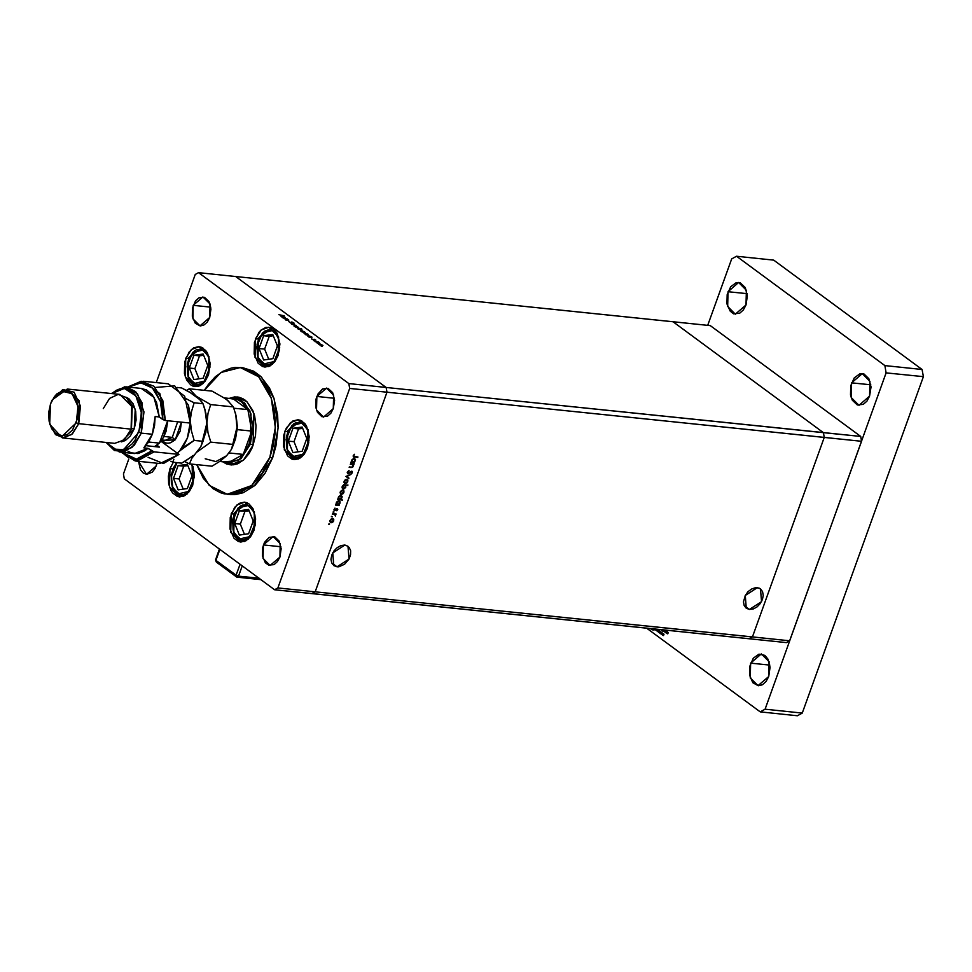 <?xml version="1.0" encoding="UTF-8"?>
<svg xmlns="http://www.w3.org/2000/svg" width="972" height="972" viewBox="0 0 972 972"><rect width="100%" height="100%" fill="white"/><g stroke="black" fill="none" stroke-linecap="round" stroke-linejoin="round"><path stroke-width="1.46" d="M673.013 321.72L823.393 432.613L824.268 437.424L752.437 636.952L749.193 638.738L786.433 642.589L274.639 589.7L124.258 478.807L274.639 589.7L277.895 587.926L315.135 591.778L386.965 392.251L349.726 388.399L277.895 587.926L349.726 388.399L348.851 383.576L386.103 387.427L235.71 276.534L198.47 272.682L348.851 383.576L198.47 272.682L195.226 274.469L156.285 382.628L195.226 274.469L198.47 272.682L235.71 276.534L386.103 387.427L235.71 276.534L710.265 325.571L860.645 436.464L861.52 441.276L789.677 640.803L786.433 642.589L789.677 640.803L752.437 636.952L749.193 638.738L311.891 593.552L315.135 591.778L386.965 392.251L386.103 387.427L348.851 383.576L349.726 388.399L386.965 392.251L386.103 387.427L386.965 392.251L315.135 591.778L277.895 587.926L274.639 589.7L311.891 593.552L315.135 591.778L311.891 593.552L315.135 591.778L789.677 640.803L861.52 441.276L824.268 437.424L752.437 636.952L749.193 638.738L752.437 636.952L315.135 591.778L386.965 392.251L861.52 441.276L860.645 436.464L823.393 432.613L824.268 437.424L752.437 636.952L824.268 437.424L386.965 392.251L386.103 387.427L860.645 436.464L710.265 325.571L673.013 321.72L823.393 432.613L824.268 437.424L823.393 432.613L386.103 387.427L235.71 276.534L673.013 321.72L823.393 432.613L673.013 321.72M239.926 398.593L245.309 400.282L239.331 398.544M238.675 397.159L233.572 398.022L238.675 397.159M229.088 398.435L237.302 396.94L247.143 401.898L253.923 413.525L253.109 445.152L251.93 448.116L249.051 453.511L243.668 459.926L237.447 463.851L233.086 464.895L226.646 464.009L222.552 461.749L230.291 464.871L243.389 460.181L253.109 445.152L255.502 435.565L256.037 425.578L254.652 416.04L252.72 410.354L246.767 401.533L242.976 398.751L238.845 397.183L234.507 396.928L229.088 398.435M227.29 494.311L230 494.602L254.457 485.818L272.61 457.776L269.851 457.496L251.699 485.538L227.241 494.311L209.272 485.441L196.672 464.652L203.452 478.418L213.014 488.624L220.45 492.707L224.374 493.861L232.466 494.347L240.606 492.391L252.222 485.077L262.258 473.109L269.851 457.496L272.61 457.776L265.016 473.388L254.98 485.368L243.365 492.67L235.224 494.627L229.963 494.59M231.251 513.751L236.949 504.942L244.64 502.184L254.385 511.904L253.911 530.469L250.545 536.763L245.977 540.845L240.886 542.06L238.383 541.525L233.96 538.269L229.951 529.023L230.194 517.456L234.604 507.445L239.185 503.375L244.276 502.147L246.767 502.682L249.111 503.97L252.951 508.55L255.624 518.975L253.911 530.469L248.212 539.278L240.521 542.036L230.777 532.304L231.251 513.751L233.875 514.03L231.251 513.751M170.003 468.589L173.393 462.247L170.003 468.589L172.627 468.856L170.003 468.589L168.363 476.171L168.703 483.862L170.963 490.508L172.712 493.108L177.135 496.364L179.638 496.899L184.729 495.684L189.297 491.601L192.663 485.295L186.964 494.116L179.273 496.874L169.529 487.142L170.003 468.589M192.104 464.179L192.663 485.295L194.376 473.814L192.104 464.179M185.786 358.291L191.496 349.47L199.175 346.712L208.919 356.445L208.445 374.998L205.092 381.303L200.511 385.374L197.984 386.37L192.93 386.066L190.585 384.778L186.745 380.198L184.486 373.564L184.729 361.985L189.151 351.986L193.732 347.903L198.823 346.688L201.313 347.223L205.736 350.479L207.486 353.079L210.171 363.516L208.445 374.998L202.747 383.806L195.056 386.564L185.312 376.844L185.786 358.291L188.422 358.559L185.786 358.291M255.502 338.742L261.201 329.933L268.892 327.175L278.636 336.895L278.162 355.448L274.797 361.754L270.228 365.837L265.137 367.052L262.634 366.517L258.212 363.261L254.202 354.015L254.445 342.436L258.868 332.436L261.043 330.067L265.964 327.37L271.03 327.673L275.453 330.942L277.202 333.542L279.875 343.967L278.162 355.448L272.464 364.269L264.773 367.027L255.029 357.295L255.502 338.742L258.127 339.009L255.502 338.742M284.845 431.325L290.543 422.516L298.234 419.758L307.978 429.478L307.504 448.043L304.139 454.349L299.57 458.42L294.48 459.635L291.977 459.1L287.554 455.844L283.545 446.598L283.788 435.031L286.339 427.947L292.779 420.949L297.869 419.734L300.372 420.269L304.795 423.525L306.545 426.125L309.218 436.55L307.504 448.043L301.806 456.852L294.115 459.61L284.371 449.89L284.845 431.325L287.469 431.604L284.845 431.325M193.234 305.342L202.966 296.922L210.049 304.005L209.709 317.492L207.267 322.084L203.938 325.049L200.232 325.936L195.202 323.178L192.286 316.447L192.456 308.027L195.676 300.761L199.005 297.797L204.521 297.298L209.004 301.551L210.96 309.145L209.709 317.492L199.977 325.912L192.881 318.84L193.234 305.342L210.778 307.152L193.234 305.342M263.4 544.891L273.144 536.483L280.228 543.555L279.875 557.053L277.433 561.634L274.104 564.598L268.588 565.097L265.38 562.727L262.452 556.008L262.634 547.588L264.481 542.437L269.171 537.346L274.687 536.848L279.183 541.112L281.127 548.694L279.875 557.053L270.143 565.461L263.06 558.39L263.4 544.891L280.944 546.714L263.4 544.891M157.039 463.255L155.192 468.358L152.252 472.21L146.808 474.336L143.285 473.024L140.503 469.695L138.522 461.348L146.541 474.324L156.273 465.904L157.039 463.255M316.836 396.491L326.568 388.071L333.651 395.142L333.311 408.641L330.869 413.222L327.54 416.186L322.024 416.684L317.528 412.432L315.888 407.596L316.058 399.176L317.917 394.025L322.607 388.934L328.123 388.435L332.618 392.7L334.562 400.282L333.311 408.641L323.579 417.061L316.483 409.977L316.836 396.491L334.38 398.301L316.836 396.491M350.309 464.276L354.027 464.118L352.581 467.289L349.167 467.459L351.998 467.095L352.921 466.11L352.666 464.677L350.309 464.276L352.642 464.665L352.921 466.11L351.84 467.131L349.349 466.937L350.965 467.641L353.322 466.244L353.201 464.567L354.027 464.118L350.309 464.276M348.049 473.935L347.247 472.477L348.766 470.63L347.769 472.416L348.243 473.425L351.147 471.311L352.35 471.481L351.038 474.166L351.621 471.699L348.049 473.935L351.621 471.699L351.038 474.166L352.399 472.72L351.791 471.177L347.988 473.315L349.033 470.509L347.344 472.161L348.049 473.935M345.935 476.402L350.187 474.773L346.907 476.474L348.778 478.698L345.935 476.402L348.778 478.698L346.907 476.474L350.187 474.773L345.935 476.402M346.712 479.33L347.83 480.204L347.672 481.93L344.793 483.619L343.942 481.966L345.182 479.828L346.712 479.33L344.1 481.322L344.489 483.449L346.603 483.242L347.757 481.699L347.757 480.034L346.712 479.33M342.849 490.058L343.967 490.933L343.809 492.658L340.929 494.347L340.079 492.695L341.318 490.556L343.031 490.666L342.885 490.058L340.249 492.051L340.625 494.177L342.739 493.97L343.894 492.427L343.894 490.763L342.849 490.058M338.693 504.82L339.155 505.404L335.632 505.039L336.81 501.965L338.815 500.774L340.164 501.929L339.495 504.14L338.693 504.82L340.018 503.192L338.997 500.787L336.373 502.791L336.421 504.59L335.632 505.039L339.155 505.404L338.693 504.82M328.658 524.236L329.484 524.042L328.658 524.236M332.618 518.465L333.736 519.352L333.578 521.065L330.699 522.754L329.885 520.895L331.464 518.732L332.618 518.465L330.018 520.47L330.395 522.596L332.509 522.389L333.663 520.846L333.663 519.17L332.618 518.465M331.343 516.764L332.181 516.569L331.343 516.764M332.351 514.139L336.069 513.994L335.291 515.986L334.83 514.54L332.351 514.139L334.927 514.601L335.291 515.986L336.069 513.994L332.351 514.139M333.019 512.098L333.858 511.916L333.019 512.098M337.126 508.575L337.721 509.522L336.774 510.762L337.041 509.109L335.158 510.519L334.016 510.178L334.951 508.113L334.781 510.093L337.126 508.575L336.774 510.762L337.661 509.729L337.126 508.575M340.637 499.341L342.557 500.082L337.6 499.572L338.778 496.485L340.978 495.307L342.132 496.461L341.451 498.66L340.637 499.341L341.998 497.713L340.978 495.307L338.341 497.324L338.402 499.11L337.6 499.572L342.557 500.082L340.637 499.341M343.481 485.125L347.964 485.052L345.716 485.356L345.607 487.58L343.541 489.171L341.986 487.859L343.043 485.429L342.144 486.765L343.165 489.171L345.789 487.154L345.716 485.356L347.964 485.052L343.481 485.125M353.978 462.344L354.452 462.939L350.916 462.575L352.107 459.489L354.294 458.31L355.448 459.464L354.792 461.664L353.978 462.344L355.315 460.716L354.294 458.31L351.67 460.327L351.718 462.113L350.916 462.575L354.452 462.939L353.978 462.344M353.796 455.674L354.063 456.476L357.963 456.925L353.541 456.889L353.249 455.759L354.367 454.252L353.492 456.852L357.769 457.448L353.48 456.354L354.513 457.107L353.201 456.318L353.796 455.674M123.383 473.996L128.778 459.027L123.383 473.996L124.258 478.807L123.383 473.996M283.897 318.634L287.105 318.755L288.818 320.201L285.89 320.092L288.004 319.654L283.897 318.634L288.004 319.654L285.561 319.861L287.688 320.286L288.818 320.189L287.105 318.755L283.897 318.634M291.041 323.154L288.672 321.55L290.118 322.765L291.697 322.011L294.127 323.178L292.05 322.254L291.041 323.154L292.135 322.267L293.811 322.789L291.794 322.024L290.725 322.911L288.672 321.55L291.041 323.154M291.479 324.223L293.763 323.664L292.414 324.296L296.205 325.474L291.479 324.223L296.205 325.474L292.414 324.296L293.763 323.664L291.479 324.223M294.941 325.656L298.598 327.479L295.342 326.981L294.091 326.106L294.941 325.656L294.03 325.851L294.492 326.483L298.598 327.479L294.941 325.656M301.648 330.602L305.305 332.412L302.037 331.914L300.798 331.051L301.648 330.602L300.737 330.796L301.199 331.416L305.305 332.412L301.648 330.602M311.915 337.466L309.363 337.406L307.468 335.705L311.842 336.98L308.367 335.547L307.456 335.741L309.363 337.406L311.915 337.466M321.258 346.214L322.157 346.445L321.258 346.214M319.351 343.651L323.008 345.473L319.739 344.975L318.5 344.1L319.351 343.651L318.439 343.857L318.901 344.477L323.008 345.473L319.351 343.651M316.58 342.764L317.48 342.995L316.58 342.764M315.05 341.597L318.257 341.731L319.448 342.642L315.05 341.597L319.448 342.642L318.257 341.731L315.05 341.597M313.725 340.662L314.624 340.88L313.725 340.662M314.065 339.179L315.864 340.176L314.406 339.422L313.749 340.03L311.623 338.936L313.494 339.799L314.065 339.179L313.409 339.787L311.635 338.912L313.749 340.03L314.406 339.422L315.876 340.151L314.065 339.179L313.762 340.03L314.065 339.179M308.464 334.939L305.949 334.89L304.345 333.019L308.294 334.344L304.042 333.214L305.949 334.89L308.464 334.939M297.541 328.269L301.514 328.475L299.777 328.5L301.794 329.569L301.575 330.213L297.432 328.475L302 330.006L299.777 328.5L301.514 328.475L297.541 328.269M285.391 317.905L282.84 317.844L280.944 316.143L285.185 317.309L280.932 316.179L282.84 317.844L285.391 317.905M278.879 314.685L284.152 315.754L278.879 314.685M243.061 367.793L253.704 371.158L260.763 376.371L269.548 388.047L273.861 397.973L277.603 415.129L278.138 427.437L275.963 446.014L272.61 457.776L278.138 427.874L274.116 398.739L261.468 377.051L243.109 367.793L240.388 367.513M204.351 390.294L220.948 372.519L240.351 367.513L258.71 376.759L271.358 398.447L275.38 427.595L269.851 457.496L273.205 445.723L275.052 433.391L275.319 420.949L273.983 408.896L271.103 397.694L266.79 387.767L258.005 376.079L250.946 370.867L243.219 367.963L235.127 367.477L231.044 368.157L223.001 371.304L215.359 376.747L208.445 384.268L204.351 390.294M231.506 464.92L226.84 463.061L231.676 464.956M233.207 463.802L238.808 463.243L230.789 463.34M322.437 345.157L321.683 345.607L318.974 344.027L321.611 344.501L318.974 344.112L322.449 345.194M311.137 336.713L310.724 337.551L308.002 335.935L310.906 336.555L308.075 335.85L310.177 337.235L311.429 337.296L311.137 336.713M307.723 334.186L307.31 335.024L304.588 333.408L307.492 334.04L304.588 333.396L306.763 334.72L308.015 334.769L307.723 334.186M304.734 332.096L303.981 332.558L301.271 330.978L304.187 331.598L301.271 331.063L304.746 332.145M298.319 329.022L298.659 328.39L301.454 329.812L298.246 329.216L301.454 329.824L299.279 328.5L298.04 328.439L298.319 329.022M297.711 326.811L297.286 327.613L294.577 326.033L297.481 326.653L294.577 326.021L296.739 327.321L297.954 327.382L297.711 326.811M291.393 323.154L291.794 322.024L291.393 323.154M291.479 323.129L291.746 322.376L291.479 323.129M288.283 320.323L288.49 319.739L288.283 320.323M284.614 317.151L284.201 317.99L281.479 316.374L284.383 316.993L281.479 316.35L283.654 317.674L284.905 317.735L284.614 317.151M328.901 523.908L329.459 524.321L328.901 523.908M332.655 518.477L332.801 519.072L332.655 518.477M330.602 522.037L331.039 522.839L330.602 522.037M329.933 521.502L330.735 522.134L330.103 520.251L332.424 518.987L331.853 518.562L333.238 520.798L330.735 522.134L332.254 522.037L333.287 520.628L332.922 519.157L330.772 519.874L330.735 522.134M331.586 516.436L332.145 516.849L331.586 516.436M335.036 513.884L335.887 514.504L335.036 513.884M334.514 513.823L335.364 514.455L334.514 513.823M333.724 513.751L334.72 514.48L333.724 513.751M332.691 513.641L333.542 514.261L332.691 513.641M333.262 511.77L333.833 512.183L333.262 511.77M336.579 509.207L334.599 510.033L334.951 508.113L334.247 510.482L336.579 509.207M334.684 510.069L335.231 510.47L334.684 510.069M334.016 510.166L334.611 510.616L334.016 510.166M333.979 509.498L334.477 509.875M338.135 504.65L339.155 505.404L338.135 504.65L339.58 503.156L337.576 504.711L336.458 502.597L338.815 501.309L338.232 500.872L339.58 503.156L339.009 500.787L337.138 502.22L337.077 504.529L336.361 504.468L338.159 504.638M336.276 503.885L337.065 504.517M341.707 499.45L342.557 500.082L341.707 499.45M339.058 499.061L338.329 498.988L339.058 499.061L338.426 497.129L340.783 495.829L340.2 495.404L341.561 497.676L339.034 499.049L341.415 498.004L340.978 495.307L338.912 497.057L339.046 499.049L338.244 498.417M340.832 493.618L341.269 494.42L340.832 493.618M340.164 493.083L340.965 493.715L340.334 491.832L342.654 490.568L342.083 490.143L343.152 490.751L343.456 492.379L340.965 493.715L343.128 493.011L343.468 491.164L342.083 490.641L340.674 492.099L340.965 493.727M346.931 484.955L347.769 485.575L346.931 484.955M344.866 484.736L345.716 485.356L344.866 484.736M345.425 486.887L345.096 485.429L345.364 487.094L342.873 488.466L342.581 486.802L344.598 485.247L343.748 484.627L345.096 485.429L342.229 486.547L343.359 488.649L345.412 486.936M342.739 488.369L343.165 489.171L342.739 488.369M346.749 479.33L346.895 479.937L346.749 479.33M346.214 482.963L347.32 481.65L345.315 483.169L344.185 481.104L346.518 479.84L345.947 479.415L347.016 480.022L347.32 481.65L347.271 480.314L346.239 479.84L344.44 481.687L344.829 482.999L346.202 482.975M344.695 482.89L345.133 483.692L344.695 482.89M346.469 476.146L348.972 478.139L346.433 476.159M351.111 471.323L351.621 471.699L351.111 471.323M352.994 464.009L353.832 464.64L352.994 464.009M352.35 463.948L353.201 464.567L352.35 463.948M350.114 467.01L350.965 467.641L350.114 467.01M351.524 463.863L352.508 464.58L351.524 463.863M350.734 463.778L351.585 464.397L350.734 463.778M353.419 462.174L354.452 462.939L353.419 462.174L354.877 460.679L352.86 462.235L351.743 460.133L354.1 458.833L353.516 458.407L355.011 460.023L354.221 458.845L352.435 459.756L352.046 461.639L353.456 462.174M352.386 462.065L351.657 461.992L352.386 462.065M354.306 458.31L354.452 458.918L354.306 458.31M351.572 461.421L352.362 462.052M356.931 456.816L357.769 457.448L356.931 456.816M745.123 595.739L748.233 591.523L745.123 595.739M749.473 609.42L744.163 605.507L749.473 609.42L753.239 608.958L757.03 606.905L760.274 603.588L762.449 599.505L763.263 595.289L762.558 591.559L760.456 588.911L761.501 601.632L749.473 609.42L746.265 608.217L745.245 595.508L757.285 587.72L760.493 588.923L758.974 588.109L755.438 587.744L751.587 589.032L748.003 591.766L745.232 595.532L743.495 601.862L744.2 605.58L746.289 608.241L749.473 609.42M332.655 553.129L335.765 548.913L332.655 553.129M337.005 566.81L331.695 562.897L337.005 566.81L338.851 566.785L344.562 564.295L349.045 558.997L350.576 554.757L350.625 550.711L349.203 547.455L346.506 545.499L344.817 545.11L348.025 546.313L349.033 559.009L337.005 566.81L333.797 565.595L332.776 552.898L344.817 545.11L341.038 545.571L337.248 547.625L334.016 550.942L331.829 555.012L331.027 559.24L331.731 562.958L333.821 565.619L337.005 566.81M662.916 634.813L655.043 629.006L662.916 634.813L663.961 634.254L663.05 635.506L662.916 634.813L663.499 635.554L663.961 634.254L662.916 634.813M667.157 633.088L663.827 630.634L667.157 633.088L668.201 632.529L667.29 633.768L667.157 633.088L667.74 633.817L668.201 632.529L667.157 633.088M662.673 630.464L661.616 629.686L662.673 630.464L663.269 629.856L662.673 630.464M663.84 630.585L662.795 631.156L663.718 629.905L663.84 630.585M653.123 630.014L650.633 628.556L652.224 629.807L655.225 629.735L653.123 630.014M236.099 575.23L215.918 560.346L219.879 549.326L215.577 559.872L216.209 561.95L215.918 560.346L236.099 575.23L238.517 576.129L242.235 565.801L238.517 576.129L236.099 575.23L236.403 576.846L236.099 575.23L240.072 564.21L236.099 575.23M259.123 578.267L238.517 576.129L237.302 577.186L238.517 576.129L259.123 578.267M216.707 562.132L215.577 559.872L219.49 549.034M261.067 579.689L236.828 577.186L216.647 562.278L236.828 577.186L261.067 579.689M253.935 512.086L255.405 522.742L249.731 536.629L239.44 539.01L233.973 532.425L233.73 533.069L233.037 529.424L232.818 519.279L234.799 512.864L240.242 506.169L242.441 505.076L246.937 504.893L249.051 505.805L252.623 509.474L254.871 515.087L255.101 525.232L253.109 531.648L247.678 538.342L243.207 539.861L238.869 538.695L235.297 535.025L233.973 532.425L232.502 521.757L238.189 507.87L248.48 505.489L253.935 512.086M243.097 541.38L244.859 541.38L243.097 541.38L233.73 533.069L238.662 539.691L244.458 541.525M233.73 533.081L234.276 513.034L247.022 503.35L248.395 503.484M253.17 520.956L248.553 509.474L239.343 510.762L234.738 523.543L239.355 535.025L248.565 533.737L253.17 520.956L248.565 533.737L239.355 535.025L234.738 523.543L240.376 524.127L244.458 534.308L240.376 524.127L234.738 523.543L239.343 510.762L244.968 511.345L240.376 524.127L244.968 511.345L239.343 510.762L248.553 509.474L253.17 520.956M249.075 510.774L244.968 511.345L249.075 510.774M192.687 466.912L194.157 477.58L188.483 491.468L178.192 493.849L172.724 487.251L172.481 487.908L171.789 484.25L171.57 474.105L173.551 467.69L177.025 462.623L171.266 476.535L172.724 487.251L177.621 493.533L181.958 494.687L184.218 494.262L188.483 491.468L191.861 486.474L194.218 476.62L193.088 466.609L191.229 464.081L192.687 466.912M181.849 496.218L183.611 496.206L181.849 496.218L172.481 487.908L177.414 494.529L183.21 496.364M191.921 475.794L187.317 464.312L178.095 465.6L173.502 478.382L178.107 489.864L187.329 488.576L191.921 475.794L187.329 488.576L178.107 489.864L173.502 478.382L179.127 478.965L183.222 489.147L179.127 478.965L173.502 478.382L178.095 465.6L183.72 466.183L179.127 478.965L183.72 466.183L178.095 465.6L187.317 464.312L191.921 475.794M187.827 465.6L183.72 466.183L187.827 465.6M307.541 429.66L308.999 440.316L303.325 454.203L293.034 456.585L287.566 450L287.323 450.656L286.631 446.998L286.412 436.853L288.405 430.438L293.836 423.743L296.035 422.65L300.53 422.468L302.644 423.379L306.216 427.048L308.476 432.662L308.695 442.807L306.702 449.222L301.271 455.917L296.812 457.435L292.463 456.269L288.891 452.6L287.566 450L286.108 439.332L291.782 425.444L302.073 423.063L307.541 429.66M296.691 458.966L298.453 458.954L296.691 458.966L287.323 450.656L292.256 457.265L298.064 459.1M287.323 450.656L287.882 430.608L300.627 420.925L301.988 421.058M306.763 438.53L302.158 427.048L292.937 428.336L288.344 441.118L292.949 452.612L302.171 451.312L306.763 438.53L302.171 451.312L292.949 452.612L288.344 441.118L293.969 441.701L298.064 451.895L293.969 441.701L288.344 441.118L292.937 428.336L298.574 428.919L293.969 441.701L298.574 428.919L292.937 428.336L302.158 427.048L306.763 438.53M302.681 428.348L298.574 428.919L302.681 428.348M278.199 337.065L279.657 347.733L273.983 361.62L263.691 364.002L258.224 357.404L257.981 358.06L257.288 354.403L257.07 344.258L259.062 337.843L264.493 331.148L268.952 329.63L273.302 330.796L275.222 332.339L279.134 340.066L279.353 350.212L277.36 356.627L273.983 361.62L269.73 364.415L267.47 364.84L263.12 363.686L259.548 360.017L258.224 357.404L256.766 346.749L262.44 332.861L272.731 330.48L278.199 337.065M267.349 366.371L269.11 366.359L267.349 366.371L257.981 358.06L262.914 364.682L268.722 366.517M257.981 358.06L258.54 338.025L271.285 328.329L272.646 328.475M277.421 345.947L272.816 334.465L263.594 335.753L259.002 348.535L263.606 360.017L272.828 358.729L277.421 345.947L272.828 358.729L263.606 360.017L259.002 348.535L264.627 349.118L268.722 359.3L264.627 349.118L259.002 348.535L263.594 335.753L269.232 336.336L264.627 349.118L269.232 336.336L263.594 335.753L272.816 334.465L277.421 345.947M273.339 335.753L269.232 336.336L273.339 335.753M208.482 356.615L209.952 367.282L204.278 381.158L193.975 383.551L188.519 376.954L188.264 377.61L187.584 373.953L187.353 363.807L189.346 357.392L194.789 350.698L196.988 349.604L201.471 349.422L205.517 351.888L207.17 354.002L209.417 359.616L210.013 366.323L207.656 376.176L204.278 381.158L200.013 383.964L197.753 384.39L193.404 383.223L189.832 379.566L188.519 376.954L187.049 366.298L192.723 352.411L203.026 350.017L208.482 356.615M197.644 385.92L199.406 385.908L197.644 385.92L188.264 377.61L193.209 384.232L199.005 386.054M188.264 377.61L188.823 357.562L201.569 347.879L202.929 348.025M207.716 365.496L203.099 354.002L193.89 355.302L189.285 368.072L193.902 379.566L203.112 378.278L207.716 365.496L203.112 378.278L193.902 379.566L189.285 368.072L194.91 368.655L199.005 378.849L194.91 368.655L189.285 368.072L193.89 355.302L199.515 355.873L194.91 368.655L199.515 355.873L193.89 355.302L203.099 354.002L207.716 365.496M203.622 355.302L199.515 355.873L203.622 355.302M727.992 291.697L738.647 282.488L746.399 290.227L746.022 304.989L743.349 309.995L739.704 313.239L733.666 313.786L730.154 311.198L726.959 303.847L727.153 294.638L730.665 286.679L736.314 282.645L740.348 282.888L745.257 287.554L747.383 295.853L746.022 304.989L735.367 314.187L727.615 306.459L727.992 291.697L747.189 293.678L727.992 291.697M750.676 663.171L761.319 653.962L769.071 661.701L768.694 676.463L766.021 681.469L762.388 684.713L758.33 685.685L752.838 682.672L749.643 675.321L749.837 666.112L753.349 658.153L758.998 654.12L764.879 655.383L767.929 659.028L770.067 667.327L768.694 676.463L758.051 685.661L750.299 677.934L750.676 663.171L769.873 665.152L750.676 663.171M851.594 382.834L862.249 373.637L870.001 381.364L869.624 396.126L866.951 401.144L863.306 404.388L857.28 404.935L852.359 400.27L850.561 394.984L850.755 385.775L854.267 377.816L859.928 373.795L863.95 374.038L868.859 378.691L870.985 386.99L869.624 396.126L858.969 405.336L851.217 397.597L851.594 382.834L870.791 384.815L851.594 382.834M884.848 365.618L736.521 256.244L731.649 258.916L707.75 325.304L731.649 258.916L736.521 256.244L773.773 260.095L922.088 369.469L773.773 260.095L736.521 256.244L884.848 365.618L922.088 369.469L884.848 365.618L886.148 372.847L923.4 376.686L922.088 369.469L923.4 376.686L802.289 713.084L923.4 376.686L886.148 372.847L884.848 365.618M646.562 628.131L760.177 711.905L765.049 709.244L886.148 372.847L765.049 709.244L802.289 713.084L797.417 715.757L802.289 713.084L765.049 709.244L760.177 711.905L797.417 715.757L760.177 711.905L646.562 628.131M228.845 462.393L226.695 462.174L228.845 462.393L243.304 454.471L228.845 462.393L219.696 461.445L228.845 462.393M249.063 443.912L243.304 454.471L249.063 443.912L251.724 431.094L243.304 454.471L228.991 452.988L243.304 454.471L251.724 431.094L249.063 443.912L250.266 444.374L249.063 443.912M223.39 461.834L238.541 460.594L250.266 444.374L240.935 458.796L228.359 463.304L223.39 461.834M253.279 444.678L250.266 444.374L253.279 444.678M233.231 398.86L247.836 409.625L241.421 401.764L237.472 399.638L233.231 398.86L247.836 409.625L251.724 431.094L247.836 409.625L233.888 408.179L247.836 409.625L233.231 398.86L224.508 397.961L233.231 398.86M229.939 398.52L235.09 398.095L244.543 402.845L251.043 413.999L250.266 444.374L253.121 427.024L249.792 410.731L241.238 400.221L229.939 398.52M237.132 429.6L251.724 431.094L237.241 429.588L235.686 414.048L237.132 429.6M155.326 387.488L174.705 385.86L188.276 405.057L190.208 423.124L188.41 405.567M141.292 433.111L138.875 432.212L123.748 449.489L114.502 449.161L106.713 442.491L111.27 447.327L116.798 449.866L120.722 450.109L126.615 448.25L132.058 443.9L135.193 439.794L140.515 426.489L141.305 411.496L139.482 403.161L137.392 398.338L134.683 394.316L129.689 390.137L125.947 388.715L120.03 388.812L116.118 390.343L111.768 393.587L124.428 388.484L135.849 395.847L141.426 412.687L138.875 432.212L141.292 433.111L131.961 447.533L119.374 452.041L106.24 442.442L114.441 450.583L124.538 451.615L134.221 445.31L141.292 433.111L152.325 434.253L141.292 433.111L143.929 411.897L137.562 393.891L124.878 386.759L111.294 393.538L126.117 386.832L135.558 391.595L142.058 402.748L141.292 433.111M62.281 437.91L114.696 443.317L124.137 439.939L131.135 429.126L129.385 433.099L131.487 428.506L131.135 429.126L78.708 423.707L76.302 422.808L62.475 435.991L54.797 432.905L49.706 423.901L50.556 403.817L48.697 412.42L49.074 421.168L51.65 428.713L56.012 433.925L61.503 435.991L67.287 434.593L72.487 429.964L77.505 418.604L78.258 409.747L76.752 401.448L73.216 394.948L68.198 391.242L65.355 390.635L62.451 390.89L56.85 393.964L54.371 396.649L50.556 403.817L52.172 400.124L61.625 391.121L72.025 393.672L77.942 406.454L76.302 422.808L78.708 423.707L71.721 434.52L62.281 437.91L49.851 424.387M49.73 423.986L55.477 434.606L63.775 437.947L72.39 433.913L78.708 423.707L131.135 429.126L131.718 406.345L119.75 394.413L67.335 388.994L79.291 400.926L78.708 423.707L80.482 406.053L74.091 392.251L62.864 389.493L52.172 400.112M132.18 407.924L131.487 428.506L134.245 428.786L135.23 409.248L125.935 397.159L128.79 398.678L133.152 403.89L135.716 411.435L136.104 420.183L134.245 428.786L130.418 435.954L125.218 440.583L121.318 441.896L134.245 428.786L131.487 428.506L129.628 432.637M119.374 452.041L134.549 453.608L148.023 448.286L143.892 447.861L152.325 434.253L155.168 416.526L159.311 416.952L162.846 419.564L162.725 413.246L160.429 401.436L155.642 391.789L152.47 388.132L148.898 385.374L140.94 382.895L136.773 383.235L128.669 387.038L140.879 382.895L152.434 388.095L160.416 401.412L162.846 419.564L165.374 420.548L190.208 423.124L184.668 396.212L168.253 383.855L143.419 381.291L159.833 393.648L165.374 420.548L190.208 423.124L190.135 414.218L188.532 405.944M135.181 460.995L160.016 463.571L178.933 454.446L154.098 451.883L135.181 460.995L121.087 452.223L137.088 461.093L154.098 451.883L148.023 448.286L144.864 450.826L138.073 453.523L131.269 452.867L128.085 451.275M141.219 388.387L146.383 389.942L152.191 394.766L156.516 402.311L159.311 416.952L165.374 420.548L162.859 400.598L153.989 386.2L141.159 381.218L127.818 387.002L143.419 381.291M148.109 457.375L163.369 463.571L178.933 454.446L161 441.227L178.933 454.446L154.098 451.883L151.571 450.899L136.42 459.112L121.852 452.296L127.66 457.047L135.691 459.136L139.859 458.59L147.902 454.41L151.571 450.899L148.023 448.286L143.892 447.861L148.68 441.871L152.325 434.253L154.548 425.578L155.168 416.526L159.311 416.952L153.965 397.244L141.292 388.399L126.117 386.832M145.946 445.662L159.408 447.059L156.917 445.212L159.408 447.059L145.946 445.662M52.403 399.686L67.335 388.994M103.324 408.617L109.654 398.411L118.256 394.365L126.554 397.706L132.046 407.426L131.135 429.126L132.046 407.426M159.359 443.111L154.645 446.561L159.359 443.111L148.595 442.005L159.359 443.111L167.658 420.791L163.636 437.121L159.359 443.111M181.436 422.213L175.203 439.781L172.251 437.339L177.584 421.812L172.251 437.339L163.976 436.489L172.251 437.339L175.203 439.781L170.598 442.807L168.156 443.268L165.738 443.001L161.546 440.51L175.203 439.781L180.16 431.033L181.436 422.213M165.204 440.304L172.251 437.339L165.204 440.304L161.935 439.964M201.216 445.869L206.915 422.917L205.845 432.455L200.657 446.889L191.8 458.31L189.37 463.899L184.498 461.457L189.37 463.899L191.8 458.31L196.223 452.6L210.766 442.102L207.996 432.747L205.08 410.014L206.915 422.917L206.635 427.753L203.075 441.312L194.206 440.401L179.674 450.899L184.097 445.103L187.499 437.886L189.637 429.733L190.354 421.812L187.402 438.153L179.674 450.899L177.147 453.134L186.26 445.395L194.206 440.401L191.448 431.033L190.366 421.739L191.448 431.033L194.206 440.401L203.075 441.312L200.657 446.889L196.223 452.6L210.766 442.102L233.426 444.447L231.008 450.024L226.573 455.734L220 461.238L212.042 466.232L189.37 463.899L212.042 466.232L220 461.238L226.573 455.734L231.008 450.024L233.426 444.447L210.766 442.102L207.996 432.747L206.915 422.917L207.972 413.379L210.742 404.534L233.414 406.867L236.172 416.235L237.265 426.052L236.196 435.59L233.426 444.447L236.986 430.888L237.265 426.052L235.431 413.149M201.447 445.431L206.915 422.917L205.821 413.1L203.063 403.732L194.193 402.821L191.423 411.678L190.451 418.482L191.423 411.678L194.193 402.821L203.063 403.732L198.689 398.253L193.1 394.134L181.655 387.95L177.281 387.5L181.655 387.95L189.589 392.056L200.633 400.185L203.063 403.732L204.849 409.176L206.915 422.917L207.972 413.379L210.742 404.534L196.198 396.236L189.333 388.739L212.005 391.084L226.549 399.37L233.414 406.867L210.742 404.534L196.198 396.236L189.333 388.739L212.005 391.084L226.549 399.37L233.414 406.867L236.172 416.235L237.265 426.052L235.625 413.829M189.333 388.739L186.527 390.392L189.333 388.739M231.567 449.003L237.265 426.052L235.637 438.737L232.053 448.092M205.177 458.735L215.881 461.603L226.573 455.734L224.07 457.97M228.882 401.412L224.034 397.84M185.786 460.667L181.691 463.097L172.822 462.186L173.903 459.258L172.822 462.186L181.691 463.097L189.649 458.104L185.786 460.667M193.149 455.418L189.649 458.104L193.149 455.418M170.853 461.214L172.822 462.186L170.853 461.214M186.26 398.714L190.099 400.78L186.26 398.714M194.193 402.821L190.099 400.78L194.193 402.821M163.831 436.744L166.115 431.204L167.755 420.803L163.758 436.89M332.922 519.17L332.035 518.513M334.927 514.601L333.894 513.848M337.114 509.158L336.519 508.708M334.599 510.033L333.967 509.559M339.289 501.479L338.402 500.823M341.257 496.012L340.37 495.356M343.152 490.751L342.266 490.095M345.096 485.429L344.064 484.663M342.873 488.466L341.974 487.81M344.829 482.987L343.93 482.331M347.016 480.022L346.129 479.366M347.988 473.315L347.211 472.757M351.828 471.772L351.184 471.298M352.642 464.665L351.609 463.899M354.573 459.015L353.687 458.359M353.942 456.403L353.225 455.88M654.107 628.908L663.05 635.506M663.548 631.022L667.29 633.768M660.681 629.589L662.795 631.156M651.422 629.37L650.256 628.519M664.799 630.014L668.201 632.529M657.145 629.224L663.961 634.254M260.982 579.628L236.864 577.089L216.209 561.95M172.481 487.908L171.145 474.555L176.321 462.55M239.95 398.593L235.09 398.095M188.276 405.057L188.556 406.053M235.613 413.793L235.2 412.322M205.262 410.658L204.849 409.176"/></g></svg>

